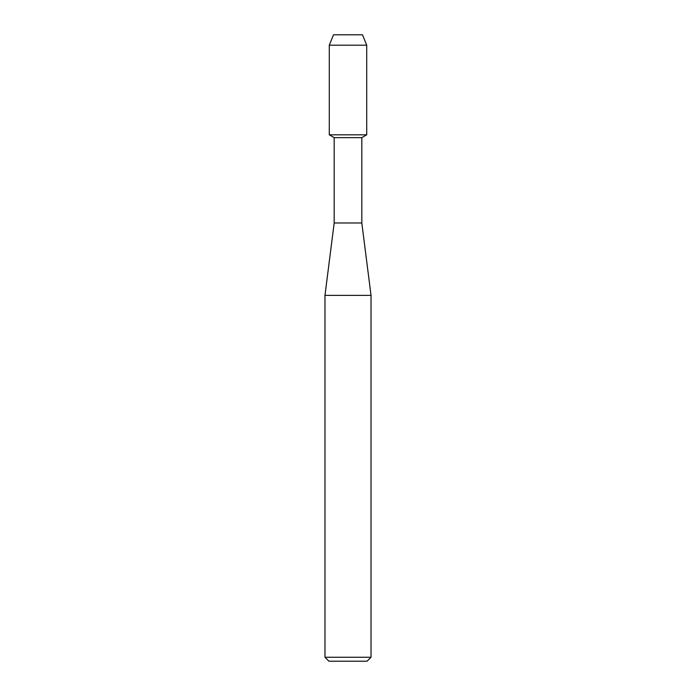 <?xml version="1.0" encoding="UTF-8"?>
<svg xmlns="http://www.w3.org/2000/svg" width="696" height="696" viewBox="0 0 696 696"><rect width="100%" height="100%" fill="white"/><g stroke="black" fill="none" stroke-linecap="round" stroke-linejoin="round"><path stroke-width="1.04" d="M362.477 34.8L333.523 34.8L362.477 34.8L366.722 45.197L366.722 134.815L348 134.815L366.722 134.815L361.816 137.643L361.816 222.981L371.029 295.365L371.029 657.25L324.971 657.25L328.921 661.2L367.079 661.2L371.029 657.25M361.816 222.981L334.184 222.981L334.184 137.643L361.816 137.643M334.184 222.981L324.971 295.365L371.029 295.365M333.523 34.8L329.278 45.197L329.278 134.815L348 134.815L329.278 134.815L334.184 137.643M329.278 45.197L366.722 45.197M324.971 295.365L324.971 657.25"/></g></svg>
